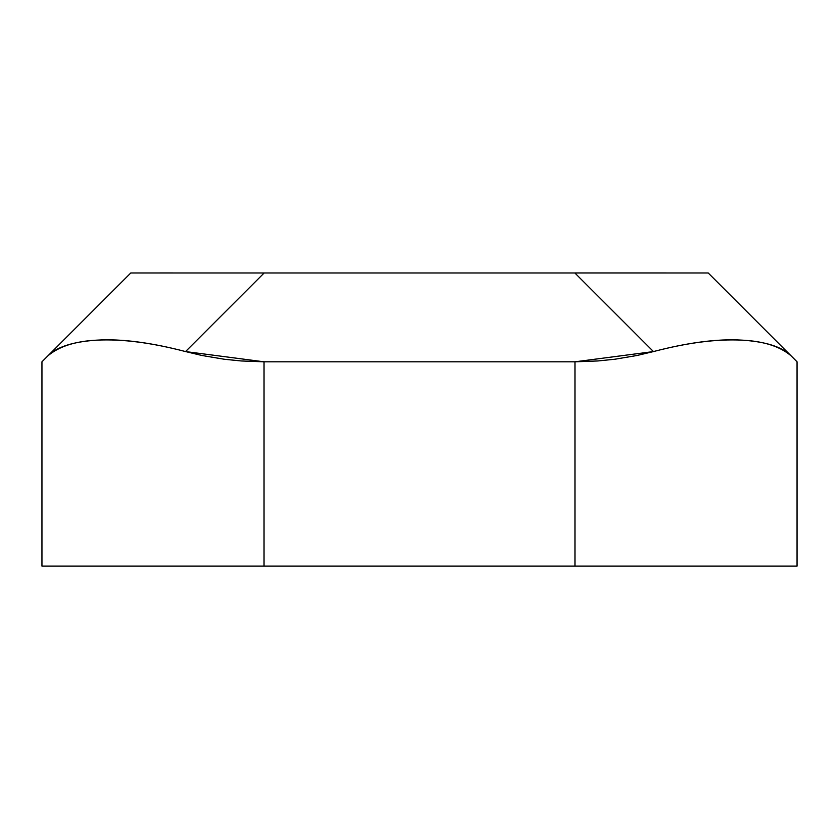 <?xml version="1.0" encoding="UTF-8"?>
<svg xmlns="http://www.w3.org/2000/svg" width="839" height="839" viewBox="0 0 839 839"><rect width="100%" height="100%" fill="white"/><g stroke="black" fill="none" stroke-linecap="round" stroke-linejoin="round"><path stroke-width="1.26" d="M574.967 361.808L574.967 566.126L264.033 566.126L264.033 361.808L574.967 361.808L264.033 361.808L185.545 351.572L264.149 272.969L130.79 272.969L41.95 361.808L41.95 566.126L264.033 566.126L41.95 566.126L41.95 361.808L47.98 355.778C56.958 346.843 73.35 341.63 97.146 340.131C121.256 338.662 150.726 342.48 185.545 351.572L264.149 272.969L574.851 272.969L130.79 272.969L47.98 355.778C59.034 346.381 75.426 341.169 97.146 340.131C75.426 341.169 59.034 346.381 47.98 355.778C56.958 346.843 73.35 341.63 97.146 340.131C122.211 338.893 151.681 342.7 185.545 351.572C151.681 342.7 122.211 338.893 97.146 340.131C121.256 338.662 150.726 342.48 185.545 351.572L201.853 355.463L224.139 359.228L241.16 360.959L264.033 361.808L264.033 566.126L797.05 566.126L797.05 361.808L708.21 272.969L574.851 272.969L653.455 351.572L574.967 361.808L574.967 566.126L797.05 566.126L797.05 361.808L791.02 355.778C779.966 346.381 763.574 341.169 741.854 340.131C716.789 338.893 687.319 342.7 653.455 351.572L637.147 355.463L614.861 359.228L597.84 360.959L574.967 361.808M651.012 272.969L574.851 272.969L653.455 351.572C688.274 342.48 717.744 338.662 741.854 340.131C765.65 341.63 782.042 346.843 791.02 355.778L708.21 272.969L651.012 272.969M574.851 272.969L666.271 272.958M672.888 272.969L708.21 272.969M791.02 355.778C782.042 346.843 765.65 341.63 741.854 340.131C717.744 338.662 688.274 342.48 653.455 351.572C687.319 342.7 716.789 338.893 741.854 340.131C763.574 341.169 779.966 346.381 791.02 355.778M159.725 272.958L172.729 272.958"/></g></svg>
